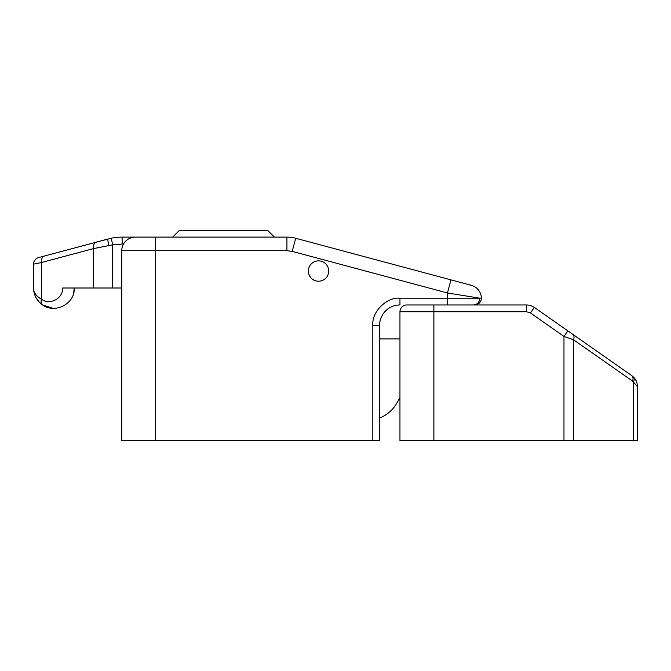 <?xml version="1.0" encoding="UTF-8"?>
<svg xmlns="http://www.w3.org/2000/svg" width="671" height="671" viewBox="0 0 671 671"><rect width="100%" height="100%" fill="white"/><g stroke="black" fill="none" stroke-linecap="round" stroke-linejoin="round"><path stroke-width="1.01" d="M567.867 330.878L534.359 307.419L530.467 312.98L563.976 336.439L567.867 330.878L631.663 375.55L572.665 334.242A6.785 4.303 -55 0 1 573.571 339.803L632.568 381.111A6.785 4.303 -55 0 0 631.663 375.55L633.474 377.077L631.663 375.55M563.976 336.439L573.571 339.803L573.571 440.671L399.958 440.671L399.958 311.755A6.785 6.785 0 0 1 406.743 304.97L526.576 304.97A13.571 13.571 0 0 1 534.359 307.419A13.571 13.571 0 0 0 526.576 304.97L526.576 311.755L530.467 312.98L563.976 336.439L563.976 440.671M632.568 381.111L637.45 386.664C637.291 382.629 635.974 379.434 633.474 377.077C635.965 379.434 637.291 382.629 637.45 386.672L637.45 440.671L573.571 440.671M633.474 440.671L633.474 381.874A6.785 3.917 -45 0 0 633.474 377.077M121.761 288.002L62.68 288.002C63.183 298.461 49.872 305.515 41.501 299.241A6.785 4.328 124.1 0 0 42.491 304.86C36.695 300.667 33.718 295.047 33.55 288.002C33.441 292.355 36.091 296.104 41.501 299.241L41.501 262.537L33.55 264.139L33.55 288.002M108.887 245.519A6.785 0.906 -105 0 1 108.073 238.96L96.498 242.063A6.785 4.714 75 0 0 93.454 248.614L112.644 244.848L123.581 243.9M52.934 308.333L42.491 304.86C55.274 314.263 75.194 303.468 74.263 288.002L73.642 292.984M34.171 292.984L34.867 295.198M35.764 297.236L38.843 301.698M473.34 304.97A6.785 6.475 90 0 0 479.815 298.184L481.375 297.924L479.815 298.184L447.456 292.975L447.456 298.184L399.958 298.184C386.53 296.968 371.608 311.889 372.816 325.326L372.816 440.671L155.689 440.671L155.689 250.686L286.928 250.686L292.195 251.373L447.456 292.975L450.971 279.874L295.71 238.264A33.927 33.927 0 0 0 286.928 237.115L122.122 237.115L122.122 243.9M112.644 288.002L112.644 244.848L111.294 238.205A54.284 54.284 0 0 1 122.122 237.115M93.454 288.002L93.454 248.614L41.501 262.537A6.785 4.714 75 0 1 44.538 255.986L111.294 238.205M44.538 255.986L38.583 257.58A6.785 6.785 0 0 0 33.55 264.139A6.785 6.785 0 0 1 38.583 257.58M308.358 271.042A10.174 10.174 0 0 1 318.54 260.86A10.174 10.174 0 0 1 328.715 271.042A10.174 10.174 0 0 1 318.54 281.216A10.174 10.174 0 0 1 308.358 271.042A10.174 10.174 0 0 0 318.54 281.216A10.174 10.174 0 0 0 328.715 271.042A10.174 10.174 0 0 0 318.54 260.86A10.174 10.174 0 0 0 308.358 271.042M399.958 338.889L379.601 338.889L379.601 325.326A20.356 20.356 0 0 1 399.958 304.97L399.958 298.184M399.958 397.66L396.67 403.355A33.927 33.927 0 0 1 379.601 417.999M396.67 403.355L398.633 399.958M274.431 237.115L267.645 230.329L179.434 230.329L172.648 237.115M372.816 440.671L379.601 440.671L379.601 372.816M155.689 440.671L121.761 440.671L121.761 250.686A13.571 13.571 0 0 1 135.332 237.115L155.689 237.115L155.689 250.686L121.761 250.686M379.601 440.671L379.601 325.326A20.356 20.356 0 0 1 399.958 304.97M481.375 297.924A6.785 6.785 0 0 1 474.598 304.97A6.785 6.785 0 0 0 481.375 297.924A13.571 13.571 0 0 0 471.327 285.326L450.971 279.874M433.885 440.671L433.885 311.755L526.576 311.755M433.885 304.97L433.885 311.755L399.958 311.755A6.785 6.785 0 0 1 406.743 304.97M379.601 325.326L372.816 325.326M479.815 298.184L447.456 298.184L447.456 304.97M295.71 238.264L292.195 251.373M286.928 250.686L286.928 237.115"/></g></svg>
